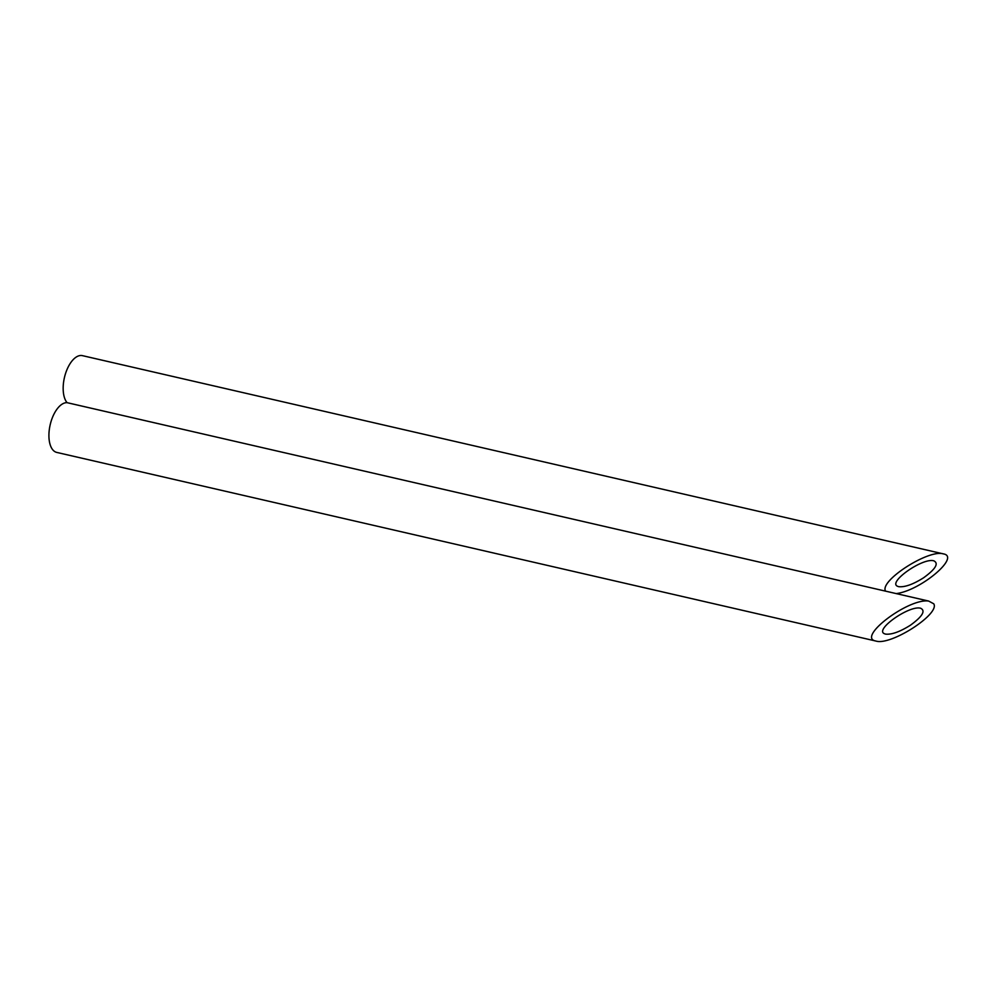 <?xml version="1.0" encoding="UTF-8"?>
<svg xmlns="http://www.w3.org/2000/svg" width="997" height="997" viewBox="0 0 997 997"><rect width="100%" height="100%" fill="white"/><g stroke="black" fill="none" stroke-linecap="round" stroke-linejoin="round"><path stroke-width="1.5" d="M897.499 586.261L898.658 586.672C904.79 587.358 913.127 584.379 923.658 577.737C935.597 569.05 938.987 563.405 933.828 560.825C922.898 557.435 887.617 582.123 897.499 586.261M885.585 591.146L67.061 402.663A25.448 12.612 -77 0 1 65.64 373.227A25.448 12.612 -77 0 1 82.427 355.642L943.299 553.871C928.431 549.11 878.955 581.064 885.585 591.146L928.668 601.066C908.429 597.951 855.999 637.781 876.014 641.071C890.882 645.832 940.37 613.878 933.74 603.796L928.668 601.066M896.228 593.601C920.605 590.648 960.946 556.588 943.299 553.871M876.014 641.071L56.754 452.414A25.448 12.612 -77 0 1 49.937 425.906A25.448 12.612 -77 0 1 67.061 402.663M884.327 633.681L885.486 634.104C891.617 634.79 899.955 631.799 910.498 625.169C922.424 616.47 925.814 610.837 920.667 608.257C909.725 604.867 874.444 629.543 884.327 633.681"/></g></svg>
